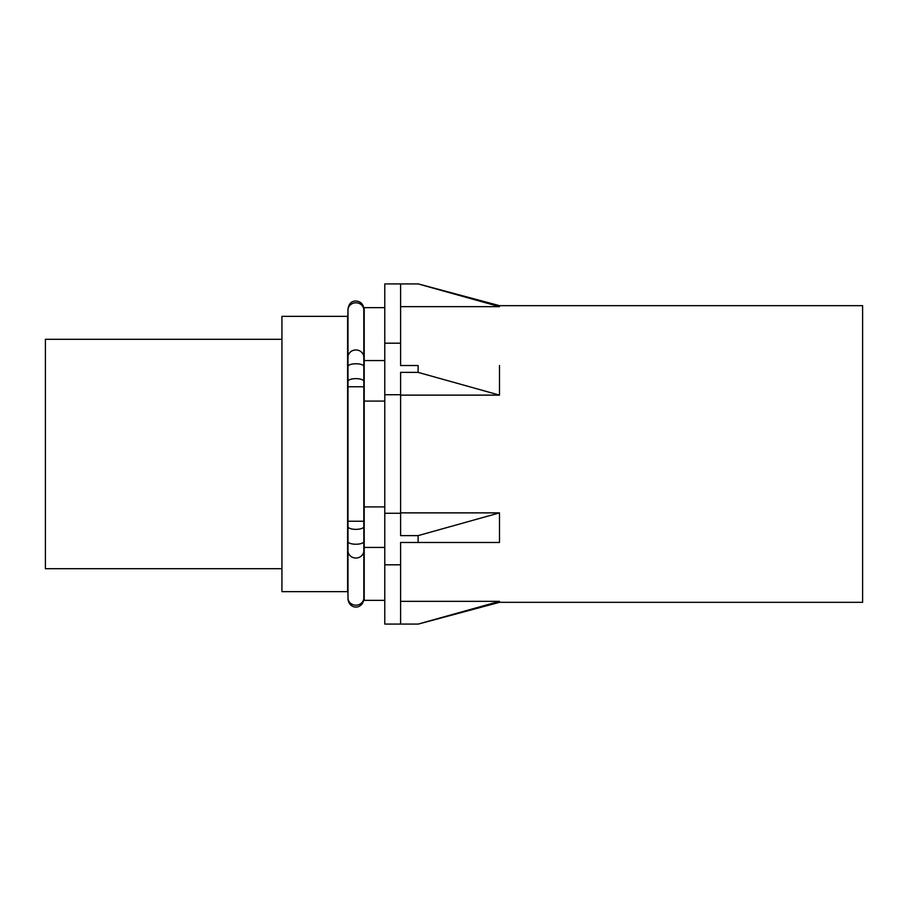 <?xml version="1.0" encoding="UTF-8"?>
<svg xmlns="http://www.w3.org/2000/svg" width="908" height="908" viewBox="0 0 908 908"><rect width="100%" height="100%" fill="white"/><g stroke="black" fill="none" stroke-linecap="round" stroke-linejoin="round"><path stroke-width="1.36" d="M384.776 564.81L400.598 564.81L400.598 624.08L384.776 624.08L384.776 283.92L418.123 283.92L499.491 306.654L499.491 305.667L418.293 283.92M400.598 564.81L400.598 542.473L418.123 542.473L418.123 535.618L400.598 535.618L400.598 372.382L418.123 372.382L418.123 365.527L400.598 365.527L400.598 283.92M400.598 601.346L499.491 601.346L499.491 602.333L862.6 602.333L862.6 305.667L499.491 305.667M400.598 343.19L384.776 343.19M400.598 513.281L384.776 513.281M400.598 394.719L384.776 394.719M384.776 600.347L364.21 600.347L364.21 360.567L384.776 360.567M364.21 401.086L384.776 401.086M364.21 506.914L384.776 506.914M364.21 547.433L384.776 547.433M364.21 360.567L364.21 307.653L384.776 307.653M347.594 454L347.594 316.347L281.934 316.347L281.934 591.653L347.594 591.653L347.594 454M281.934 568.703L45.4 568.703L45.4 339.297L281.934 339.297M499.491 601.346L418.123 624.08L400.598 624.08M400.598 395.128L499.491 395.128L418.123 372.382M400.598 365.527L418.123 365.527M400.598 306.654L499.491 306.654M400.598 512.872L499.491 512.872L499.491 542.473L418.123 542.473M499.491 512.872L418.123 535.618M499.491 395.128L499.491 365.527M347.991 550.736A7.911 7.309 -0 0 0 355.902 558.045A7.911 7.309 -0 0 0 363.813 550.736L363.813 597.884A7.911 7.309 -0 0 1 355.902 605.193A7.911 7.309 -0 0 1 347.991 597.884L347.991 310.116A7.911 7.309 0 0 1 355.902 302.807A7.911 7.309 0 0 1 363.813 310.116L364.21 326.63M347.991 357.264A7.911 7.309 0 0 1 355.902 349.955A7.911 7.309 0 0 1 363.813 357.264L363.79 309.537M347.991 366.48A7.911 2.701 0 0 1 355.902 363.767A7.911 2.701 0 0 1 363.813 366.48L363.813 357.264M347.991 381.349A7.911 2.701 0 0 1 355.902 378.636A7.911 2.701 0 0 1 363.813 381.349L363.813 366.48M347.991 386.763L363.813 386.763L363.813 381.349M347.991 526.651A7.911 2.701 0 0 0 355.902 529.364A7.911 2.701 0 0 0 363.813 526.651L363.813 386.763M347.991 521.237L363.813 521.237M347.991 541.52A7.911 2.701 0 0 0 355.902 544.232A7.911 2.701 0 0 0 363.813 541.52L363.813 526.651M363.813 310.116L363.813 308.913C363.348 304.112 360.714 301.467 355.902 301.002C353.621 301.15 349.319 301.399 347.991 308.913L347.594 326.63M363.813 550.736L363.813 541.52M348.014 598.463L347.991 599.087C348.808 606.238 354.858 607.395 355.902 606.998C356.957 607.395 362.996 606.238 363.813 599.087L363.79 598.463M363.813 594.922L364.21 581.37M347.991 310.116L348.014 309.537M347.991 594.922L347.594 581.37M499.491 602.333L418.293 624.08"/></g></svg>

